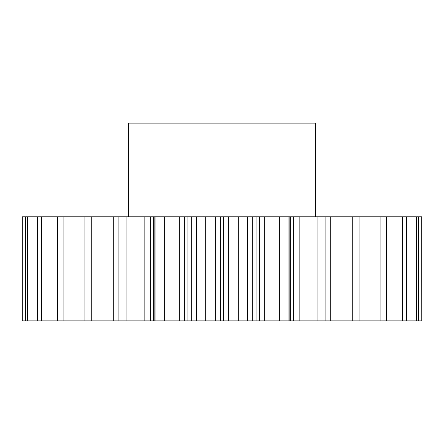 <?xml version="1.0" encoding="UTF-8"?>
<svg xmlns="http://www.w3.org/2000/svg" width="444" height="444" viewBox="0 0 444 444"><rect width="100%" height="100%" fill="white"/><g stroke="black" fill="none" stroke-linecap="round" stroke-linejoin="round"><path stroke-width="0.67" d="M315.656 216.794L315.656 123.143L128.344 123.143L128.344 216.794M205.7 216.794L205.7 320.857L191.697 320.857L191.697 216.794L421.8 216.794L421.8 320.857L421.745 216.794M164.652 216.794L164.652 320.857L154.839 320.857L154.839 216.794L191.697 216.794M150.671 216.794L150.671 320.857L22.2 320.857L22.2 216.794L154.839 216.794M155.894 320.857L155.894 216.794M196.542 320.857L196.542 216.794M184.704 216.794L184.704 320.857L187.901 320.857L187.901 216.794M184.704 320.857L179.315 320.857L179.315 216.794M164.652 320.857L179.315 320.857M154.839 320.857L153.657 320.857L153.657 216.794M150.671 320.857L153.657 320.857M330.281 216.794L330.281 320.857L421.745 320.857M330.281 320.857L317.887 320.857L317.887 216.794M299.167 216.794L299.167 320.857L317.887 320.857M299.167 320.857L293.329 320.857L293.329 216.794M290.343 216.794L290.343 320.857L293.329 320.857M290.343 320.857L289.161 320.857L289.161 216.794M264.685 216.794L264.685 320.857L289.161 320.857M264.685 320.857L259.296 320.857L259.296 216.794M256.099 216.794L256.099 320.857L259.296 320.857M256.099 320.857L252.303 320.857L252.303 216.794M228.333 216.794L228.333 320.857L252.303 320.857M228.333 320.857L223.632 320.857L223.632 216.794M220.368 216.794L220.368 320.857L223.632 320.857M220.368 320.857L215.667 320.857L215.667 216.794M205.7 320.857L215.667 320.857M191.697 320.857L187.901 320.857M126.113 320.857L126.113 216.794M118.137 320.857L118.137 216.794M91.764 320.857L91.764 216.794M84.921 320.857L84.921 216.794M63.109 320.857L63.109 216.794M57.698 320.857L57.698 216.794M41.392 320.857L41.392 216.794M37.651 320.857L37.651 216.794M27.572 320.857L27.572 216.794M25.663 320.857L25.663 216.794M22.256 320.857L22.256 216.794M418.337 320.857L418.337 216.794M416.428 320.857L416.428 216.794M406.349 320.857L406.349 216.794M402.608 320.857L402.608 216.794M386.302 320.857L386.302 216.794M380.891 320.857L380.891 216.794M359.079 320.857L359.079 216.794M352.236 320.857L352.236 216.794M325.863 320.857L325.863 216.794M288.106 320.857L288.106 216.794M279.348 320.857L279.348 216.794M247.458 320.857L247.458 216.794M238.3 320.857L238.3 216.794M113.72 320.857L113.72 216.794M144.833 320.857L144.833 216.794"/></g></svg>
